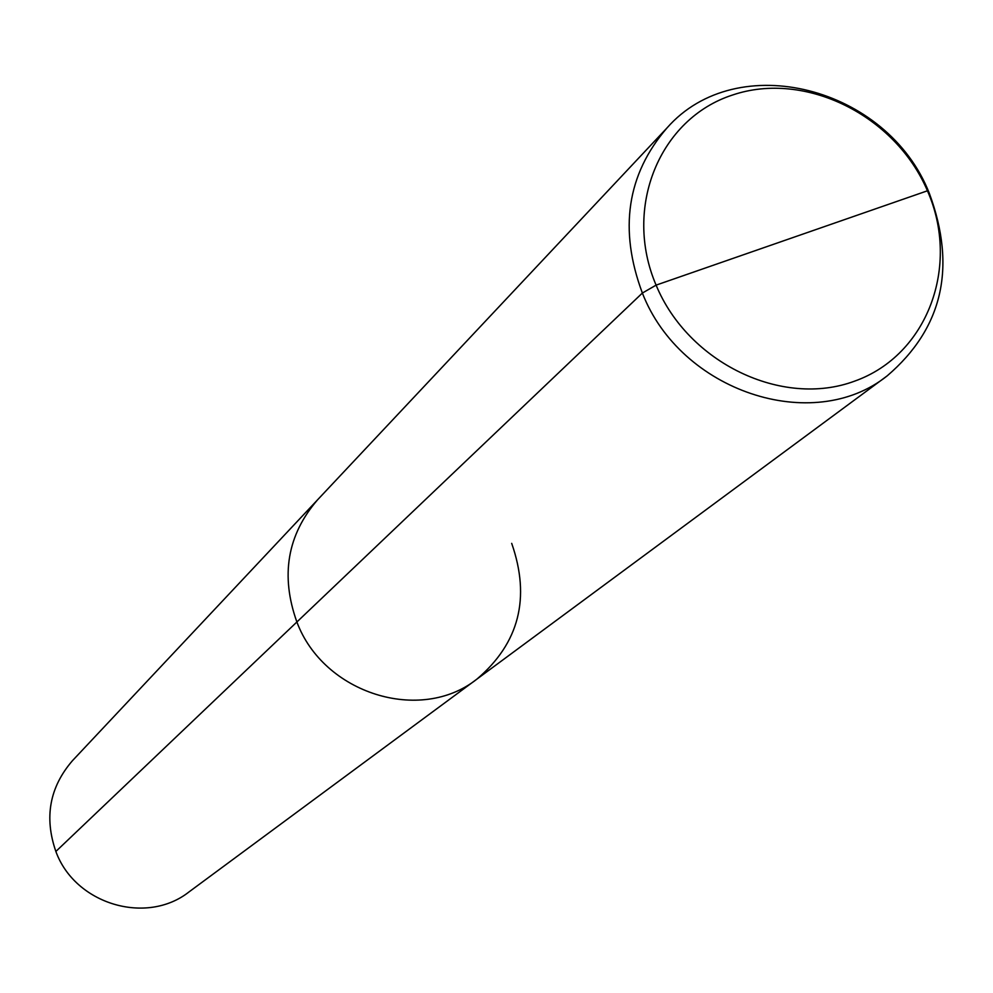 <?xml version="1.0" encoding="UTF-8"?>
<svg xmlns="http://www.w3.org/2000/svg" width="993" height="993" viewBox="0 0 993 993"><rect width="100%" height="100%" fill="white"/><g stroke="black" fill="none" stroke-linecap="round" stroke-linejoin="round"><path stroke-width="1.49" d="M666.948 127.998L317.574 499.814C287.225 535.004 280.336 575.729 296.882 621.99C323.594 693.747 420.548 723.922 476.913 679.113L189.117 891.838C146.505 925.588 74.934 904.213 55.869 851.46C44.052 817.425 49.6 787.139 72.514 760.626L317.574 499.814C287.225 535.004 280.336 575.729 296.882 621.99L642.372 293.047C680.602 391.565 812.932 435.244 887.196 375.851C942.692 328.286 956.731 267.402 929.287 193.213C887.506 86.825 737.079 47.937 666.948 127.998C626.893 174.582 618.701 229.606 642.372 293.047L656.1 285.128C688.323 363.115 782.558 408.148 854.799 381.076C927.536 355.146 960.554 265.901 927.437 190.793C895.363 115.3 805.05 70.429 732.635 94.993C659.737 118.415 622.797 207.512 656.1 285.128L927.437 190.793M55.869 851.46L296.882 621.99C323.594 693.747 420.548 723.922 476.913 679.113C519.153 643.203 530.734 597.96 511.693 543.37M476.913 679.113L887.196 375.851"/></g></svg>
